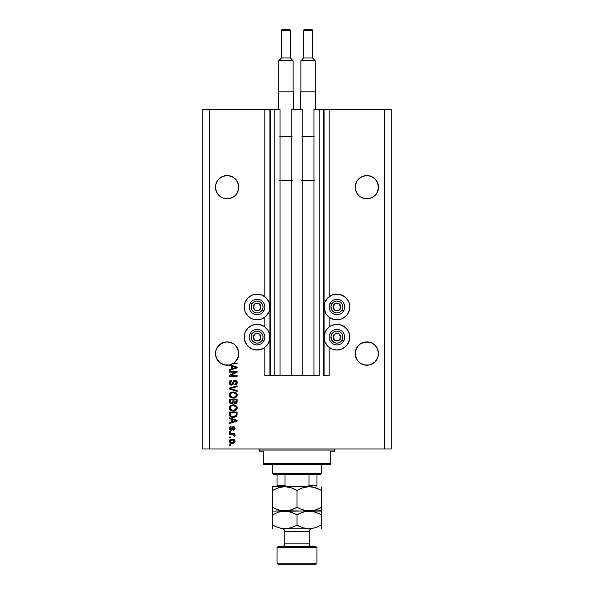 <?xml version="1.0" encoding="UTF-8"?>
<svg xmlns="http://www.w3.org/2000/svg" width="594" height="594" viewBox="0 0 594 594"><rect width="100%" height="100%" fill="white"/><g stroke="black" fill="none" stroke-linecap="round" stroke-linejoin="round"><path stroke-width="0.89" d="M264.835 375.75L264.835 347.408L264.835 375.75L269.936 375.75L269.936 109.556L264.835 109.556L264.835 296.725L264.835 109.556L209.378 109.556L209.378 448.953L384.622 448.953L384.622 109.556L324.064 109.556L324.064 375.75L323.619 375.75L323.619 109.556L313.966 109.556L313.966 375.75L313.966 109.556L319.186 109.556L319.186 375.75L319.186 109.556L323.619 109.556L323.619 375.75L329.165 375.75L329.165 347.408L329.165 375.75L324.064 375.75L324.064 109.556L323.619 109.556L329.165 109.556L329.165 296.725L329.165 109.556L384.622 109.556L384.622 448.953L391.275 448.953L391.275 109.556L391.275 448.953L209.378 448.953L209.378 109.556L202.725 109.556L202.725 448.953L202.725 109.556L270.381 109.556L270.381 375.75L269.936 375.75L269.936 109.556L270.381 109.556L270.381 375.75L274.814 375.75L274.814 109.556L270.381 109.556L274.814 109.556L274.814 375.75L280.034 375.75L280.034 109.556L274.814 109.556L280.034 109.556L280.034 375.75L291.788 375.75L291.788 109.556L302.212 109.556L302.212 375.75L291.788 375.75L291.788 109.556L302.212 109.556L302.212 375.75L319.186 375.75L264.835 375.75M264.835 326.893L264.835 317.241L264.835 326.893L264.219 326.455L267.768 330.004L269.691 334.637L269.691 339.664L267.768 344.297L264.219 347.846L259.578 349.769L254.559 349.769L252.146 349.034L247.973 346.25L245.188 342.077L244.453 339.664L244.453 334.637L245.188 332.224L247.973 328.051L252.146 325.267L257.068 324.287A12.868 12.868 0 0 1 269.936 337.147A12.868 12.868 0 0 1 257.068 350.014L252.146 349.034M329.165 326.893L329.165 317.241L329.165 326.893M238.714 186.056L238.55 184.927A11.642 11.642 0 0 0 238.543 184.92M222.676 176.433A11.642 11.642 0 0 0 222.668 176.44L227.123 175.549A11.642 11.642 0 0 0 227.116 175.549L231.593 176.44A11.642 11.642 0 0 0 231.578 176.44L229.395 175.772L233.598 177.509L231.578 176.44L235.358 178.965A11.642 11.642 0 0 0 235.35 178.957M231.578 176.44L227.123 175.549L222.668 176.44L224.851 175.772A11.642 11.642 0 0 0 224.844 175.779M218.896 178.957A11.642 11.642 0 0 0 218.882 178.965L216.364 182.737L215.704 184.927A11.642 11.642 0 0 0 215.704 184.927L217.441 180.725L220.656 177.509L218.889 178.965L222.668 176.44M216.364 191.654L215.704 189.471L217.441 193.666L220.656 196.881L218.889 195.433L216.364 191.654L215.481 187.199A11.642 11.642 0 0 1 227.123 175.549A11.642 11.642 0 0 1 238.773 187.199L237.882 191.654L235.358 195.433L233.598 196.881L231.578 197.958L227.123 198.842L222.668 197.958L220.656 196.881L222.668 197.958L220.656 196.881L222.668 197.958L227.123 198.842L231.578 197.958L229.395 198.619L233.598 196.881L231.578 197.958L235.358 195.433L233.598 196.881M378.467 186.056L378.296 184.927A11.642 11.642 0 0 0 378.296 184.92L377.636 182.737L378.467 188.335L376.559 193.666L373.344 196.881L369.149 198.619L364.605 198.619L360.402 196.881L358.642 195.433L356.118 191.654L355.227 187.199A11.642 11.642 0 0 1 366.877 175.549A11.642 11.642 0 0 1 378.519 187.199L377.636 191.654L376.559 193.666L375.111 195.433L371.332 197.958L369.149 198.619L364.605 198.619L360.402 196.881L358.642 195.433L357.194 193.666L355.45 189.471L355.45 184.927L356.118 182.737L355.45 184.927L357.194 180.725L356.118 182.737L357.194 180.725L360.402 177.509L358.642 178.965L362.422 176.44L360.402 177.509L364.605 175.772L362.422 176.44L366.877 175.549A11.642 11.642 0 0 0 366.862 175.549L371.332 176.44L369.149 175.772L373.344 177.509L371.332 176.44L375.111 178.965A11.642 11.642 0 0 0 375.104 178.957M355.457 184.92A11.642 11.642 0 0 0 355.45 184.927L355.286 186.056M233.598 177.509L236.806 180.725L238.55 184.927L237.882 182.737L238.55 184.927L238.55 189.471L236.806 193.666L235.358 195.433L236.806 193.666L238.55 189.471M216.372 349.101A11.642 11.642 0 0 0 216.364 349.116L218.889 345.329L217.441 347.096L220.656 343.881L218.889 345.329A11.642 11.642 0 0 0 218.882 345.337L222.668 342.805L220.656 343.881L224.851 342.144L222.691 342.797A11.642 11.642 0 0 0 222.646 342.812M236.813 347.104A11.642 11.642 0 0 0 236.806 347.089L238.55 351.292A11.642 11.642 0 0 0 238.543 351.284M224.836 342.144A11.642 11.642 0 0 1 224.866 342.144L222.668 342.805L227.123 341.921L231.578 342.805L229.395 342.144A11.642 11.642 0 0 0 229.381 342.144L233.598 343.881L231.578 342.805A11.642 11.642 0 0 0 231.578 342.805L233.591 343.881A11.642 11.642 0 0 0 233.591 343.881L235.358 345.329L237.882 349.109A11.642 11.642 0 0 0 237.882 349.101M229.395 342.144L233.598 343.881L235.358 345.329A11.642 11.642 0 0 0 235.35 345.322M217.441 347.096L216.364 349.109L217.441 347.096A11.642 11.642 0 0 0 217.434 347.104M215.533 352.428L215.704 351.292A11.642 11.642 0 0 0 215.704 351.292L216.364 349.109M358.642 361.798L357.194 360.038L360.402 363.246L357.194 360.038L355.45 355.836L355.227 353.564A11.642 11.642 0 0 1 366.877 341.921A11.642 11.642 0 0 1 378.519 353.564L377.636 358.019L376.559 360.038L375.111 361.798L371.332 364.322L369.149 364.991L364.605 364.991L360.402 363.246L364.605 364.991L362.422 364.322L366.877 365.213L364.605 364.991L369.149 364.991L373.344 363.246L369.149 364.991A11.642 11.642 0 0 1 356.118 358.026L355.227 353.564L356.118 349.109L355.45 351.292L357.194 347.096L356.118 349.109L358.642 345.329L357.194 347.096L360.402 343.881L358.642 345.329L360.402 343.881L364.605 342.144L362.422 342.805L364.605 342.144L369.149 342.144L366.877 341.921L371.309 342.797L373.344 343.881L371.332 342.805L375.111 345.329L376.559 347.096L378.467 352.428M238.714 352.428L238.446 356.311L237.481 358.895L233.895 363.045L237.11 363.045L237.11 363.847L232.588 363.847A11.642 11.642 0 0 1 229.975 364.857L237.11 367.137L237.11 367.924L229.343 370.404L229.343 369.565L231.66 368.889L231.66 366.171L229.343 365.496L229.343 364.998L224.257 364.85L219.713 362.548L216.595 358.531L215.481 353.564A11.642 11.642 0 0 1 227.123 341.921A11.642 11.642 0 0 1 238.773 353.564L238.55 355.836L236.806 360.038L233.598 363.246L229.395 364.991L227.123 365.213L224.851 364.991L220.656 363.246L222.661 364.322L226.826 365.206L224.294 364.865L220.656 363.246L217.441 360.038L215.704 355.836L215.704 351.292M346.027 316.082L341.854 318.867L336.932 319.847A12.868 12.868 0 0 1 324.064 306.979A12.868 12.868 0 0 1 336.932 294.119L339.441 294.364L344.075 296.287L346.027 297.884L348.812 302.056L349.547 304.47L349.547 309.489L347.624 314.129L344.765 317.189M341.854 349.034L336.932 350.014A12.868 12.868 0 0 1 324.064 337.147A12.868 12.868 0 0 1 336.932 324.287A12.868 12.868 0 0 1 349.792 337.147A12.868 12.868 0 0 1 336.932 350.014L332.001 349.034L327.829 346.25L325.044 342.077L324.309 339.664L324.309 334.637L326.232 330.004L329.781 326.455L334.422 324.532L339.441 324.532L344.075 326.455L347.624 330.004L349.547 334.637L349.547 339.664L348.812 342.077L346.027 346.25L341.854 349.034L336.932 350.014L332.001 349.034M261.999 295.099L266.171 297.884L268.956 302.056L269.691 304.47L269.691 309.489L268.956 311.909L266.171 316.082L261.999 318.867L257.068 319.847A12.868 12.868 0 0 1 244.208 306.979A12.868 12.868 0 0 1 257.068 294.119L261.999 295.099L264.835 296.725M355.286 352.428L355.45 351.292M235.907 361.211L233.598 363.246L229.395 364.991L233.895 363.045A11.642 11.642 0 0 1 232.588 363.847L237.11 363.847L237.11 363.045L233.895 363.045A11.642 11.642 0 0 1 229.343 364.998L229.343 365.496L231.66 366.171L231.66 368.889L229.343 369.565L229.343 370.404L237.11 367.924L237.11 367.137L229.975 364.857A11.642 11.642 0 0 1 215.481 353.564L215.533 354.707M373.344 177.509L376.559 180.725L378.296 184.927M373.351 196.874A11.642 11.642 0 0 1 373.344 196.881L369.149 198.619L371.332 197.958L375.111 195.433L377.636 191.654L378.296 189.471A11.642 11.642 0 0 0 378.296 189.471M364.605 198.619L362.422 197.958L364.605 198.619A11.642 11.642 0 0 0 364.619 198.619M215.704 189.471L215.704 184.927L216.364 182.737L218.889 178.965M362.422 342.805L366.877 341.921M369.149 342.144L371.332 342.805L375.111 345.329L377.636 349.109M378.296 351.292L378.296 355.836L376.559 360.038L375.111 361.798L371.332 364.322A11.642 11.642 0 0 0 373.329 363.261M357.194 360.038L355.45 355.836A11.642 11.642 0 0 0 356.118 358.019M224.851 342.144L227.123 341.921M235.358 345.329L236.806 347.096M229.343 372.119L235.521 372.119L229.343 372.119L229.343 371.309L237.11 371.309L237.11 372.171L230.918 375.445L237.11 375.445L237.11 376.254L229.343 376.254L229.343 375.386L235.521 372.119L229.343 375.386L229.343 376.254L237.11 376.254L237.11 375.445L230.918 375.445L237.11 372.171L237.11 371.309L229.343 371.309L229.343 372.119L229.343 371.309L237.11 371.309L237.11 372.171M234.853 381.103L234.274 381.348L233.36 383.924L231.504 385.127L229.826 384.415L229.239 382.677L229.967 380.791L231.86 380.086L231.964 380.888L230.65 381.422L230.153 382.751L230.672 384.051L231.809 384.281L233.613 380.903L235.937 380.442L237.177 382.105L236.583 384.251L234.89 384.927L234.786 384.118L235.907 383.687L236.301 382.432L235.818 381.341L234.853 381.103L234.081 381.623L233.056 384.429L231.504 385.127L233.36 383.924L234.274 381.348L235.061 381.096L236.301 382.566L234.786 384.118L234.89 384.927C236.36 384.808 237.14 384.014 237.206 382.536C237.154 381.155 236.449 380.405 235.083 380.286L231.482 384.318L230.153 382.751L231.964 380.888L231.86 380.086C230.22 380.182 229.343 381.044 229.239 382.677C229.284 384.17 230.041 384.979 231.504 385.127L231.266 385.112M230.249 388.506L237.11 390.57L237.11 391.409L229.343 388.966L229.343 388.127L237.11 385.81L237.11 386.635L230.249 388.506L237.11 390.57L237.11 391.409L237.11 390.57L230.249 388.506L237.11 386.635L237.11 385.81L229.343 388.127L229.343 388.966L229.343 388.127L237.11 385.81L237.11 386.635L230.598 388.417M229.269 395.463L229.559 393.755L231.066 392.411L233.479 391.988L235.87 392.656L237.013 394.008L237.184 395.411L236.642 396.747L235.068 397.846L231.066 397.713L229.544 396.346L229.239 395.055L230.427 397.341L233.219 398.136C235.476 398.188 236.806 397.171 237.206 395.062C236.791 392.916 235.432 391.892 233.123 391.981L230.457 392.768L229.239 395.055L230.457 392.768M229.536 409.244L229.314 407.291L230.457 405.672L232.417 404.93L235.231 405.234L236.419 406.021L237.192 407.61L236.858 409.318L235.499 410.565L233.219 411.041L231.066 410.617L229.544 409.251L229.239 407.967L230.427 410.246L233.219 411.041C235.476 411.1 236.806 410.075 237.206 407.967C236.791 405.821 235.432 404.796 233.123 404.885L230.457 405.672L229.239 407.967L230.457 405.672M229.343 418.636L231.66 419.312L229.343 418.636L229.343 417.797L237.11 420.277L237.11 421.057L229.343 423.544L229.343 422.705L231.66 422.022L231.66 419.312L231.66 422.022L229.343 422.705L229.343 423.544L237.11 421.057L237.11 420.277L229.343 417.797L229.343 418.636L229.343 417.797L237.11 420.277L237.11 421.057L229.343 423.544L229.343 422.705M230.45 445.322L229.343 445.322L229.343 444.512L230.45 444.512L230.45 445.322L230.45 444.512L229.343 444.512L229.343 445.322L229.343 444.512L230.45 444.512L230.45 445.322L229.343 445.322L230.45 445.322M261.999 325.267L264.219 326.455L259.578 324.532L257.068 324.287A12.868 12.868 0 0 0 244.208 337.147A12.868 12.868 0 0 0 257.068 350.014L261.999 349.034M244.208 306.979L245.188 302.056L247.973 297.884L252.146 295.099L257.068 294.119A12.868 12.868 0 0 1 269.936 306.979A12.868 12.868 0 0 1 257.068 319.847L252.146 318.867L247.973 316.082L245.188 311.909L244.453 309.489L244.312 305.301M248.908 316.929L247.973 316.082M334.422 319.602L329.781 317.679L326.232 314.129L324.309 309.489L324.309 304.47L325.044 302.056L327.829 297.884L332.001 295.099L336.932 294.119A12.868 12.868 0 0 1 349.792 306.979A12.868 12.868 0 0 1 336.932 319.847L332.001 318.867M329.165 296.725L332.001 295.099M232.224 443.406L230.22 442.961L229.306 441.75L229.492 440.258L230.658 439.3L233.182 439.159L235.031 440.733L234.541 442.604L232.224 443.406C233.85 443.473 234.801 442.753 235.09 441.238C234.793 439.701 233.821 438.981 232.165 439.07C230.517 438.988 229.544 439.709 229.239 441.238C229.551 442.79 230.539 443.51 232.224 443.406L231.964 443.399M230.45 437.86L229.343 437.86L229.343 437.05L230.45 437.05L230.45 437.86L230.45 437.05L229.343 437.05L229.343 437.86L229.343 437.05L230.45 437.05L230.45 437.86L229.343 437.86L230.45 437.86M234.088 434.63L235.09 435.588L234.786 436.345L233.984 436.048L233.427 434.778L229.343 434.63L229.343 433.828L234.986 433.828L234.986 434.63L234.088 434.63L235.068 435.402L234.786 436.345L233.984 436.048L233.784 434.942L232.269 434.63L233.427 434.778L233.984 436.048L234.786 436.345L235.09 435.588L234.088 434.63L234.986 434.63L234.986 433.828L229.343 433.828L229.343 434.63L229.343 433.828L234.986 433.828L234.986 434.63M230.45 432.313L229.343 432.313L229.343 431.504L230.45 431.504L230.45 432.313L230.45 431.504L229.343 431.504L229.343 432.313L229.343 431.504L230.45 431.504L230.45 432.313L229.343 432.313L230.45 432.313M231.066 430.294L229.722 429.759L229.239 428.393L229.73 427.041L231.059 426.462L231.155 427.272L230.064 428.222L230.606 429.432L231.437 429.306L232.261 427.212L233.175 426.596L234.474 426.886L235.09 428.356L234.682 429.633L233.479 430.197L233.375 429.388L234.274 428.215L233.323 427.435L232.291 429.804L231.066 430.294L233.591 427.376L234.281 428.385L233.375 429.388L233.479 430.197L235.09 428.356L233.479 426.566L230.925 429.492L230.049 428.445L231.155 427.272L231.059 426.462L229.239 428.393L231.059 430.294M229.388 414.983L229.343 414.337C229.663 416.446 230.969 417.426 233.271 417.292L231.333 417.018L229.781 416L229.343 412.05L237.11 412.05L236.724 415.963L235.417 416.929L233.271 417.292L236.961 415.473L237.11 412.05L229.343 412.05L229.343 414.337L229.343 412.05L237.11 412.05M229.343 401.529C229.358 403.029 230.116 403.816 231.623 403.883L229.618 402.895L229.343 399.138L237.11 399.138L236.627 403.066L234.912 403.668L233.531 402.814L231.623 403.883L233.531 402.814L235.157 403.675C236.449 403.564 237.103 402.851 237.11 401.551L237.11 399.138L229.343 399.138L229.343 401.529L229.343 399.138L237.11 399.138L237.058 402.153M391.275 109.556L384.622 109.556L391.275 109.556M202.725 448.953L209.378 448.953L202.725 448.953M246.376 344.297L244.453 339.664L244.453 334.637M247.973 328.051L252.146 325.267M254.559 319.602L252.146 318.867M246.376 299.836L247.973 297.884L252.146 295.099M261.999 318.867L259.578 319.602M341.854 325.267L346.027 328.051M349.547 334.637L349.547 339.664L347.624 344.297M329.781 326.455L332.001 325.267M341.854 295.099L346.027 297.884L347.624 299.836M349.547 304.47L349.792 306.979M341.854 318.867L339.441 319.602M229.247 441.112L229.299 440.741M229.804 439.857L230.205 439.53M231.163 439.159L231.912 439.077M233.138 439.152L234.801 440.184M235.09 441.238L234.949 441.995M234.845 442.203L234.155 442.931M230.205 442.953L229.239 441.238M234.095 440.607L232.172 439.879L234.281 441.216L232.172 442.597L233.323 442.433M230.806 442.344L232.172 442.597L230.049 441.26L230.517 442.159M231.266 439.968L231.816 439.887M233.895 442.084L234.207 440.822M233.219 442.471L233.798 442.174M233.836 442.144L234.17 441.728M230.517 440.317L230.049 441.26L232.521 439.887M235.09 435.588L234.786 436.345M234.066 435.365L233.984 436.048L233.427 434.778L229.343 434.63M234.081 435.499L233.665 434.867M230.027 426.811L230.702 426.537M231.059 426.462L231.155 427.272L230.717 427.376M230.116 427.992L230.078 428.757M230.598 429.432L230.064 428.675M230.672 429.455L231.69 428.742M231.066 429.484L231.749 428.549M230.621 429.44L231.326 429.395M232.261 427.212L232.7 426.782M232.618 426.834L233.175 426.596M233.479 430.197L233.561 429.358M233.375 429.388L234.259 428.044M234.274 428.571L233.591 427.376L232.803 428.534L233.078 427.717M234.051 427.576L233.123 427.628L232.803 428.534L232.967 428.007M232.7 428.861L232.521 429.365M229.96 429.974L229.499 429.462M229.418 429.299L229.269 428.764M230.346 426.648L229.975 426.841M233.479 426.566L232.878 426.685M234.704 421.109L232.573 421.755L236.301 420.671L234.704 421.109L236.301 420.671L234.83 420.307L235.84 420.782M232.573 419.579L234.83 420.307L232.573 419.579L232.573 421.755L232.573 419.579M237.103 414.501L236.858 415.726M237.11 414.233L236.961 415.473M236.716 415.971L236.36 416.364M235.41 416.936L234.719 417.151M234.37 417.211L233.836 417.27M232.291 417.233L230.925 416.862M230.012 416.268L229.67 415.822M235.417 416.929L236.353 416.372M235.833 415.651L233.279 416.483L235.833 415.651L234.652 416.335M231.244 416.112L230.294 414.842L230.249 412.852L236.197 412.852L236.197 414.218L236.197 412.852L230.249 412.852L230.249 414.241M230.465 415.421L230.977 415.971M230.895 415.911L231.838 416.32M233.858 404.922L234.556 405.026M237.125 407.261L237.206 407.967M234.615 410.885L235.58 410.521M232.462 410.996L231.764 410.87M231.289 410.714L230.873 410.528M229.952 409.823L229.544 409.259M235.929 409.14L236.301 407.974L235.87 406.69L233.108 405.695C234.905 405.568 235.967 406.333 236.301 407.974L234.994 409.897L235.751 409.355M235.744 409.37L233.687 410.216M232.172 410.135L233.242 410.231C231.504 410.32 230.472 409.563 230.153 407.959L230.42 408.984L232.195 410.142M231.578 409.957L230.42 408.984M231.133 406.199L230.153 407.959C230.45 406.4 231.437 405.643 233.108 405.695L232.269 405.761M236.278 408.286L236.286 407.699M237.021 402.338L236.865 402.739M236.954 402.554L236.635 403.059M236.612 403.081L235.959 403.519M235.944 403.526L235.566 403.638M235.157 403.675L233.464 402.94M231.155 403.846L230.702 403.742M230.628 403.712L229.915 403.267M229.618 402.895L229.418 402.331M232.974 401.433L231.615 403.074L232.974 401.433L232.974 399.948L232.974 401.433M230.346 402.331L230.249 399.948L230.346 402.331L230.249 401.551L230.346 402.331L231.615 403.074L230.45 402.532M236.174 401.848L236.197 401.269L234.853 402.866L236.16 401.99M233.88 401.373L233.954 402.168L235.031 402.873L233.954 402.168L233.88 399.948L236.197 399.948L236.197 401.269L236.197 399.948L233.88 399.948L234.363 402.717L235.031 402.873L236.197 401.269M234.021 402.324L235.313 402.851M230.249 399.948L232.974 399.948L230.249 399.948M230.39 402.42L231.771 403.066L232.9 402.197M230.984 392.448L231.734 392.166M235.892 392.671L236.419 393.117M234.957 397.883L235.58 397.616M232.848 398.121L230.866 397.616M229.952 396.918L229.321 395.738M235.937 396.22L236.301 395.069L235.87 393.785L233.108 392.79C234.905 392.664 235.967 393.421 236.301 395.069L235.521 396.673L233.687 397.304M230.212 395.582L232.172 397.23L231.17 396.844L233.242 397.327C231.504 397.416 230.472 396.658 230.153 395.047L230.301 395.834M231.578 397.052L230.42 396.079M234.571 397.148L234.994 396.985L234.571 397.141M231.118 393.302L230.153 395.047C230.45 393.495 231.437 392.738 233.108 392.79L232.269 392.857M229.343 388.966L237.11 391.409L229.343 388.966M229.277 382.165L229.403 381.66M229.507 381.415L230.286 380.531M230.843 380.257L231.348 380.13L230.843 380.257M231.86 380.086L231.964 380.888M230.16 382.566L230.168 383.033M231.333 384.311L232.113 384.147M233.197 381.608L233.375 381.229M233.256 381.474L233.487 381.058M233.925 380.628L234.675 380.323M236.59 380.873L237.051 381.586M237.08 381.675L237.177 382.105M237.177 383.004L236.843 383.924M235.12 384.912L235.083 384.08M235.454 383.976L235.9 383.687M236.122 383.397L236.278 382.87M236.286 382.855L236.286 382.298M235.061 381.096L234.006 381.771M234.274 381.348L233.36 383.924M233.806 382.395L233.947 381.927M233.583 383.264L233.761 382.581M231.029 385.083L230.598 384.949M230.182 384.719L229.559 384.043M232.083 385.053L232.625 384.823M232.945 382.38L232.536 383.642M237.11 375.445L237.11 376.254L229.343 376.254L229.343 375.386M237.11 367.137L237.11 367.924L229.343 370.404L229.343 369.565M235.046 367.872L236.301 367.53L234.83 367.166L235.84 367.641M235.499 367.738L232.573 368.622L232.573 366.439L234.83 367.166L232.573 366.439L232.573 368.622L235.499 367.738M235.818 367.649L234.704 367.968M237.11 363.045L237.11 363.847M231.133 442.471L232.343 442.597M234.229 441.565L234.274 441.045M232.558 416.446L233.034 416.483M233.279 416.483L233.672 416.476M233.665 405.717L232.588 405.717M230.413 406.957L230.212 407.439M232.7 410.209L233.464 410.231M236.278 395.374L236.286 394.795M233.665 392.805L232.588 392.812M232.7 397.304L233.464 397.319M220.656 363.246L221.837 363.944M375.111 178.965L377.636 182.737M364.605 175.772L369.149 175.772L371.332 176.44M238.714 188.335L238.773 187.199A11.642 11.642 0 0 1 227.123 198.842A11.642 11.642 0 0 1 215.481 187.199L215.533 188.335M235.358 178.965L237.882 182.737M215.533 186.056L215.704 184.927M218.889 361.798L217.441 360.038M222.676 364.33L221.881 363.966M238.714 354.715L238.714 354.707A11.642 11.642 0 0 0 238.714 354.7L238.773 353.564A11.642 11.642 0 0 1 233.895 363.045M235.959 361.152L238.55 355.836A11.642 11.642 0 0 1 215.704 355.836L216.364 358.019M355.286 354.707L355.227 353.564A11.642 11.642 0 0 0 366.877 365.213A11.642 11.642 0 0 0 378.519 353.564L378.467 354.707A11.642 11.642 0 0 0 378.467 354.7M377.636 358.019L378.296 355.836A11.642 11.642 0 0 1 375.118 361.791L377.636 358.019M373.344 363.246L375.111 361.798M360.402 363.246L362.422 364.322M373.359 363.238A11.642 11.642 0 0 0 375.104 361.805M231.578 364.322L229.395 364.991M220.656 196.881L222.668 197.958M355.457 189.479A11.642 11.642 0 0 1 355.45 189.471L356.103 191.632A11.642 11.642 0 0 0 356.118 191.662M378.467 188.335L378.519 187.199A11.642 11.642 0 0 1 366.877 198.842A11.642 11.642 0 0 1 355.227 187.199L355.286 188.335M360.402 196.881A11.642 11.642 0 0 0 360.409 196.881L362.422 197.958A11.642 11.642 0 0 0 362.437 197.965M260.469 307.826L260.952 306.979A3.883 3.883 0 0 1 260.432 308.925L259.986 308.665L260.469 307.826L259.986 308.665L260.432 308.925L260.818 307.989L260.818 305.977L259.014 303.623L256.066 303.23L253.712 305.041L253.319 307.989L255.13 310.343L258.078 310.729L260.432 308.925A3.883 3.883 0 0 1 253.193 306.979A3.883 3.883 0 0 1 259.014 303.623L255.13 303.623L254.648 304.447L253.193 306.979L255.13 310.343L259.014 310.343L259.986 308.665L259.014 310.343L255.13 310.343L253.193 306.979L254.648 304.447L255.13 303.623L259.014 303.623A3.883 3.883 0 0 1 260.952 306.979L259.014 303.623L260.952 306.979L260.469 307.826M251.886 303.987A5.992 5.992 0 0 1 260.068 301.797A5.992 5.992 0 0 1 262.258 309.979L263.795 310.862A7.767 7.767 0 0 0 260.952 300.26A7.767 7.767 0 0 0 250.349 303.103L251.886 303.987L253.423 302.227L256.682 301.002L260.068 301.797L261.82 303.334L262.86 305.435L263.008 307.766L262.258 309.979L260.714 311.731L258.62 312.771L256.289 312.919L254.076 312.169L251.7 309.63L251.091 307.373L251.886 303.987L250.349 303.103A7.767 7.767 0 0 1 260.952 300.26A7.767 7.767 0 0 1 263.795 310.862A7.767 7.767 0 0 1 253.193 313.706A7.767 7.767 0 0 1 250.349 303.103A7.767 7.767 0 0 0 253.193 313.706A7.767 7.767 0 0 0 263.795 310.862L262.258 309.979A5.992 5.992 0 0 1 254.076 312.169A5.992 5.992 0 0 1 251.886 303.987M340.325 307.826L340.808 306.979A3.883 3.883 0 0 1 340.288 308.925L339.842 308.665L340.325 307.826L339.842 308.665L340.288 308.925L340.681 307.989L340.681 305.977L338.87 303.623L335.922 303.23L333.568 305.041L333.182 307.989L334.986 310.343L337.934 310.729L340.288 308.925A3.883 3.883 0 0 1 333.048 306.979A3.883 3.883 0 0 1 338.87 303.623L334.986 303.623L333.048 306.979L334.986 310.343L338.87 310.343L339.842 308.665L338.87 310.343L334.986 310.343L333.048 306.979L334.986 303.623L338.87 303.623A3.883 3.883 0 0 1 340.808 306.979L338.87 303.623L340.808 306.979L340.325 307.826M331.742 303.987A5.992 5.992 0 0 1 339.924 301.797A5.992 5.992 0 0 1 342.114 309.979L343.651 310.862A7.767 7.767 0 0 0 340.808 300.26A7.767 7.767 0 0 0 330.205 303.103L331.742 303.987L333.286 302.227L336.538 301.002L339.924 301.797L341.684 303.334L342.716 305.435L342.864 307.766L342.114 309.979L340.577 311.731L338.476 312.771L336.145 312.919L333.932 312.169L331.556 309.63L330.992 306.2L331.742 303.987L330.205 303.103A7.767 7.767 0 0 1 340.808 300.26A7.767 7.767 0 0 1 343.651 310.862A7.767 7.767 0 0 1 333.048 313.706A7.767 7.767 0 0 1 330.205 303.103A7.767 7.767 0 0 0 333.048 313.706A7.767 7.767 0 0 0 343.651 310.862L342.114 309.979A5.992 5.992 0 0 1 333.932 312.169A5.992 5.992 0 0 1 331.742 303.987M340.325 337.993L340.808 337.147A3.883 3.883 0 0 1 340.288 339.092L339.842 338.832L340.325 337.993L339.842 338.832L340.288 339.092L340.681 338.157L340.681 336.145L338.87 333.791L335.922 333.397L333.568 335.209L333.182 338.157L334.986 340.511L337.934 340.897L340.288 339.092A3.883 3.883 0 0 1 333.048 337.147A3.883 3.883 0 0 1 338.87 333.791L334.986 333.791L333.048 337.147L334.986 340.511L338.87 340.511L339.842 338.832L338.87 340.511L334.986 340.511L333.048 337.147L334.986 333.791L338.87 333.791A3.883 3.883 0 0 1 340.808 337.147L338.87 333.791L340.808 337.147L340.325 337.993M331.742 334.155A5.992 5.992 0 0 1 339.924 331.964A5.992 5.992 0 0 1 342.114 340.147L343.651 341.03A7.767 7.767 0 0 0 340.808 330.427A7.767 7.767 0 0 0 330.205 333.271L331.742 334.155L334.281 331.779L336.538 331.177L339.924 331.964L341.684 333.501L342.716 335.603L342.864 337.934L342.114 340.147L340.577 341.899L338.476 342.938L336.145 343.087L333.932 342.337L331.556 339.798L330.992 336.367L331.742 334.155L330.205 333.271A7.767 7.767 0 0 1 340.808 330.427A7.767 7.767 0 0 1 343.651 341.03A7.767 7.767 0 0 1 333.048 343.874A7.767 7.767 0 0 1 330.205 333.271A7.767 7.767 0 0 0 333.048 343.874A7.767 7.767 0 0 0 343.651 341.03L342.114 340.147A5.992 5.992 0 0 1 333.932 342.337A5.992 5.992 0 0 1 331.742 334.155M260.469 337.993L260.952 337.147A3.883 3.883 0 0 1 260.432 339.092L259.986 338.832L260.469 337.993L259.986 338.832L260.432 339.092L260.818 338.157L260.818 336.145L259.014 333.791L256.066 333.397L253.712 335.209L253.319 338.157L255.13 340.511L258.078 340.897L260.432 339.092A3.883 3.883 0 0 1 253.193 337.147A3.883 3.883 0 0 1 259.014 333.791L255.13 333.791L254.648 334.615L253.193 337.147L255.13 340.511L259.014 340.511L259.986 338.832L259.014 340.511L255.13 340.511L253.193 337.147L254.648 334.615L255.13 333.791L259.014 333.791A3.883 3.883 0 0 1 260.952 337.147L259.014 333.791L260.952 337.147L260.469 337.993M251.886 334.155A5.992 5.992 0 0 1 260.068 331.964A5.992 5.992 0 0 1 262.258 340.147L263.795 341.03A7.767 7.767 0 0 0 260.952 330.427A7.767 7.767 0 0 0 250.349 333.271L251.886 334.155L254.425 331.779L256.682 331.177L260.068 331.964L261.82 333.501L262.86 335.603L263.008 337.934L262.258 340.147L260.714 341.899L258.62 342.938L256.289 343.087L254.076 342.337L251.7 339.798L251.091 337.541L251.886 334.155L250.349 333.271A7.767 7.767 0 0 1 260.952 330.427A7.767 7.767 0 0 1 263.795 341.03A7.767 7.767 0 0 1 253.193 343.874A7.767 7.767 0 0 1 250.349 333.271A7.767 7.767 0 0 0 253.193 343.874A7.767 7.767 0 0 0 263.795 341.03L262.258 340.147A5.992 5.992 0 0 1 254.076 342.337A5.992 5.992 0 0 1 251.886 334.155M258.182 448.953A1.106 1.106 0 0 1 259.288 450.059L259.288 451.165L263.729 451.165L263.729 463.372L330.271 463.372L330.271 451.165L334.712 451.165L334.712 450.059A1.106 1.106 0 0 1 335.818 448.953A1.106 1.106 0 0 0 334.712 450.059L259.288 450.059A1.106 1.106 0 0 0 258.182 448.953M334.429 451.165L330.271 451.165L330.271 464.478L263.729 464.478L330.271 464.478L330.271 463.372L263.729 463.372L263.729 451.165L259.288 451.165L259.288 450.059L334.712 450.059L334.712 451.165M263.729 463.372L263.729 464.478L263.729 463.372M308.999 474.458L320.292 474.458L321.399 473.351L272.601 473.351L273.708 474.458L308.999 474.458L273.708 474.458L272.601 473.351L321.399 473.351L321.399 464.478L321.399 473.351L320.292 474.458L308.999 474.458L308.999 485.55L308.034 486.464L306.667 486.664L308.034 486.464L308.999 485.55L316.966 485.55L316.966 474.458L316.966 486.649L316.966 485.55L308.999 485.55L308.999 474.458M272.601 464.478L272.601 473.351L272.601 464.478M285.038 485.751L287.333 486.664L285.439 486.219M277.034 485.885L277.034 474.458L277.034 485.55L285.001 485.55L285.001 474.458L285.001 485.55L277.034 485.55L277.034 486.664M316.966 547.661L315.852 546.554L278.148 546.554L277.034 547.661L316.966 547.661L277.034 547.661L277.034 563.194L278.148 564.3L315.852 564.3L316.966 563.194L277.034 563.194L316.966 563.194L316.966 547.661L316.966 563.194L315.852 564.3L278.148 564.3L277.034 563.194L277.034 547.661L278.148 546.554L315.852 546.554L316.966 547.661M309.199 531.467A2.666 2.666 0 0 1 311.865 528.809L282.143 528.809A2.666 2.666 0 0 1 284.801 531.467L284.801 543.889A2.666 2.666 0 0 1 282.135 546.554A2.666 2.666 0 0 0 284.801 543.889L309.199 543.889L309.199 531.467L284.801 531.467A2.666 2.666 0 0 0 282.135 528.809L311.857 528.809A2.666 2.666 0 0 0 309.199 531.467L309.199 543.889A2.666 2.666 0 0 0 311.865 546.554A2.666 2.666 0 0 1 309.199 543.889L284.801 543.889L284.801 531.467L309.199 531.467M304.373 487.288L309.199 486.664L312.407 486.939L309.199 486.664L315.466 487.711L321.399 490.436L321.399 507.283L315.503 510.001L309.199 511.063L302.933 510.008L297 507.283L297 490.436L302.895 487.726L309.199 486.664L284.801 486.664L291.067 487.711L297 490.436L297 507.283L291.105 510.001L284.801 511.063L281.645 510.788L275.512 508.806L272.601 507.283L272.601 490.436L278.497 487.726L284.801 486.664L272.601 486.664L272.601 510.008M272.601 488.914L272.601 486.664L284.801 486.664L291.067 487.711L295.107 489.411M279.967 487.288L284.801 486.664L287.979 486.939M273.856 489.738L279.767 487.347M272.601 507.283L272.601 508.806L272.601 507.283L278.512 510.008L274.525 508.33M293.859 508.917L288.008 510.781L272.601 511.063L284.801 511.063L279.878 510.409L275.512 508.806M306.021 510.788L304.269 510.402L309.199 511.063L281.645 510.788M289.731 487.318L288.008 486.939L289.731 487.318M300.141 488.81L304.158 487.347M297 507.283L302.918 510.008L297 507.283L293.889 508.902M272.601 511.337L272.601 514.835L278.497 512.125L281.593 511.337L312.385 510.788L306.044 510.788L298.893 508.316M320.144 507.989L315.503 510.001L309.199 511.063L321.399 511.063L321.399 490.436L315.488 487.719L321.399 490.436L321.399 486.931M321.399 510.788L309.199 511.063L315.466 512.11L321.399 514.835L321.399 510.788M321.399 508.798L321.399 507.313M272.601 508.806L272.601 510.788M321.399 488.921L321.399 490.436L319.475 489.389M300.111 488.825L297 490.436M272.601 490.436L272.601 486.931M309.199 486.664L284.801 486.664M321.399 490.436L321.399 487.719M312.355 486.931L318.488 488.914M287.986 511.337L284.801 511.063L291.067 512.11L297 514.835L302.895 512.125L309.199 511.063L306.014 511.337L312.355 511.33L319.475 513.795M273.856 514.137L278.497 512.125L284.801 511.063L281.615 511.337L287.956 511.33L295.107 513.81M272.601 513.877L272.601 528.809M300.111 513.223L305.992 511.337L312.385 511.337M314.115 511.716L312.407 511.337L314.129 511.716M321.399 528.534L321.399 525.037L315.503 527.747L309.199 528.809L302.933 527.762L297 525.037L291.105 527.747L284.801 528.809L278.534 527.762L274.525 526.076M321.399 525.994L321.399 525.037L315.503 527.747L309.199 528.809L302.933 527.762L297 525.037L291.105 527.747L284.801 528.809L287.986 528.534L281.645 528.534L275.512 526.551L278.512 527.754L272.601 525.037L275.505 526.551M320.144 525.735L321.399 525.037L321.399 514.835L321.399 525.037M281.615 528.534L284.801 528.809M306.014 528.534L309.199 528.809M298.893 526.061L297 525.037L297 514.835L297 525.037M272.601 512.117L272.601 513.32M272.601 514.835L272.601 526.551M297 514.835L300.141 513.209M321.399 527.754L321.399 526.551M318.495 513.32L321.399 514.835L321.399 513.32M281.474 30.368L290.347 30.368A0.668 0.668 0 0 0 289.679 29.7L282.135 29.7A0.668 0.668 0 0 0 281.474 30.368L281.474 57.982L278.697 60.759L293.117 60.759L290.347 57.982L281.474 57.982L290.347 57.982L290.347 30.368L281.474 30.368A0.668 0.668 0 0 1 282.135 29.7L289.679 29.7A0.668 0.668 0 0 1 290.347 30.368L290.347 57.982L293.117 60.759L278.697 60.759L278.697 91.81L278.697 60.759L281.474 57.982L281.474 30.368M293.117 91.81L293.117 60.759L293.117 91.81M279.514 91.81L293.451 91.81L293.451 109.556L293.451 91.81L278.363 91.81L278.363 109.556L278.363 91.81L279.514 91.81M291.788 136.175L280.034 136.175M280.034 180.539L291.788 180.539M279.67 136.175L292.151 136.175M279.64 180.539L292.181 180.539M303.653 30.368L312.526 30.368A0.668 0.668 0 0 0 311.865 29.7L304.321 29.7A0.668 0.668 0 0 0 303.653 30.368L303.653 57.982L300.883 60.759L315.303 60.759L312.526 57.982L303.653 57.982L312.526 57.982L312.526 30.368L303.653 30.368A0.668 0.668 0 0 1 304.321 29.7L311.865 29.7A0.668 0.668 0 0 1 312.526 30.368L312.526 57.982L315.303 60.759L300.883 60.759L300.883 91.81L300.883 60.759L303.653 57.982L303.653 30.368M315.303 91.81L315.303 60.759L315.303 91.81M301.693 91.81L315.637 91.81L315.637 109.556L315.637 91.81L300.549 91.81L300.549 109.556L300.549 91.81L301.693 91.81M313.966 136.175L302.212 136.175M302.212 180.539L313.966 180.539M301.849 136.175L314.33 136.175M301.819 180.539L314.36 180.539"/></g></svg>
